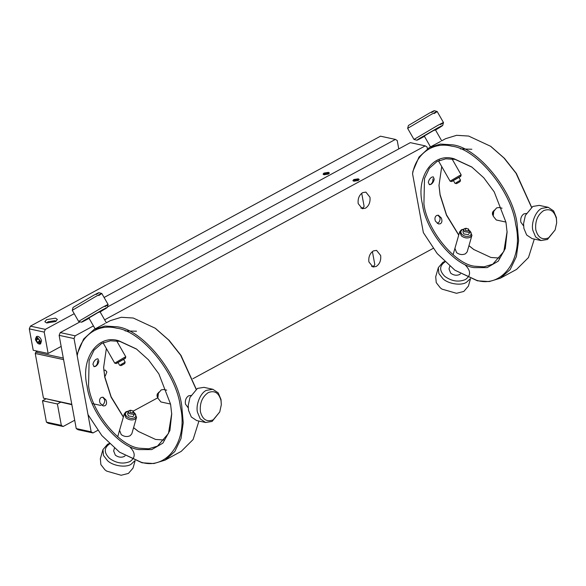 <?xml version="1.0" encoding="UTF-8"?>
<svg xmlns="http://www.w3.org/2000/svg" width="586" height="586" viewBox="0 0 586 586"><rect width="100%" height="100%" fill="white"/><g stroke="black" fill="none" stroke-linecap="round" stroke-linejoin="round"><path stroke-width="0.88" d="M97.51 360.83C97.759 363.276 97.012 365.1 95.284 366.309L93.899 366.616M432.878 178.855C433.127 181.301 432.38 183.132 430.651 184.341L429.267 184.641M171.698 413.709L168.475 433.45L157.436 446.151L148.661 448.81L139.373 448.217C119.515 446.21 91.57 411.951 88.552 385.918L89.138 360.427L94.038 350.179L101.7 343.433L110.468 340.774L119.764 341.367L136.685 349.168M118.848 340.796L136.37 348.941L148.412 359.76L158.85 373.861L170.585 404.23L171.713 414.082L169.903 430.49L162.879 443.141L151.73 449.594L138.816 449.587C118.497 447.433 90.237 412.793 87.072 386.152C80.311 358.735 97.664 333.961 118.848 340.796M96.478 359.108C94.654 360.185 93.482 361.914 92.947 364.302L94.082 366.668L95.562 366.367C97.371 365.159 98.455 363.408 98.829 361.115L97.884 358.793L96.478 359.108M103.641 342.495L103.195 342.978M106.359 348.524L103.627 367.459L104.733 377.135L111.113 397.191L123.353 417.107M188.223 407.863L185.44 404.091C184.956 400.37 186.004 397.608 188.589 395.828L191.007 395.425M180.283 406.325C176.386 373.502 141.563 330.819 116.526 328.175C97.935 323.369 80.707 335.456 77.198 355.775L87.995 414.602L101.839 435.552L119.537 452.172L141.131 462.208C167.23 470.631 188.611 440.108 180.283 406.325M105.165 323.479L94.097 329.427L105.077 326.058L117.09 326.798C142.354 329.354 177.924 372.952 181.763 406.091L183.228 422.696L181.023 438.533L174.782 451.572L165.032 460.157L153.869 463.541L142.046 462.786L119.537 452.172M106.337 322.798L99.957 311.649M101.268 397.455C99.51 398.678 99.115 400.575 100.074 403.153L103.217 405.952L105.033 405.724C106.674 404.611 106.982 402.692 105.956 399.967L103.011 397.213L101.268 397.455M119.566 430.285L121.229 434.622C124.195 436.695 127.162 437.068 130.121 435.735L131.813 433.816L136.575 417.261L134.853 419.254C131.916 420.455 128.971 420.001 126.034 417.891L124.32 413.738L126.034 411.746L128.517 411.064M133.571 427.707L138.34 431.435L155.554 439.434L164.6 440.057M136.501 331.222L125.089 330.885M103.612 367.092L104.726 376.578L111.135 396.81L123.404 416.932M155.627 328.534L169.112 340.334L181.008 355.431L196.229 389.17M196.12 389.25L180.642 355.197L168.621 339.99L155.173 328.204L133.264 318.022L121.258 317.282L110.278 320.645L106.183 322.864M94.097 329.427L83.615 339.045L77.542 353.226L77.198 355.775L74.041 338.562L59.127 335.339L63.581 359.621L35.248 353.483L43.452 398.165L71.858 404.692M133.593 427.633L138.626 431.633M165.032 460.157L181.213 451.381L193.109 439.522L198.932 421.056M437.969 215.15L440.005 217.706C440.269 220.168 439.522 221.991 437.779 223.193L437.273 223.405M507.066 231.741L503.843 251.475L492.804 264.183L484.029 266.842L474.741 266.242C454.883 264.242 426.938 229.983 423.92 203.95L424.506 178.459L429.406 168.211L437.068 161.465L445.836 158.806L455.132 159.399L472.052 167.2M454.216 158.828L471.737 166.973L483.78 177.792L494.218 191.886L505.952 222.255L507.08 232.115L505.271 248.515L498.247 261.166L487.098 267.626L474.184 267.612C453.864 265.465 425.604 230.825 422.44 204.184C415.679 176.767 433.032 151.994 454.216 158.828M431.845 177.133C430.021 178.217 428.849 179.946 428.307 182.334L429.45 184.7L430.93 184.4C432.739 183.191 433.823 181.433 434.197 179.14L433.252 176.826L431.845 177.133M439.61 160.125L438.555 161.011L450.092 181.177L458.963 175.939C461.416 174.621 461.768 174.518 460.039 175.617M441.727 166.556L438.995 185.491L440.101 195.167L446.481 215.223L458.721 235.14M523.591 225.896L520.808 222.123C520.324 218.395 521.372 215.641 523.957 213.861L526.426 213.465M515.651 224.357C511.754 191.534 476.931 148.851 451.894 146.2C433.303 141.394 416.075 153.488 412.566 173.8L423.363 232.627L437.207 253.577L454.904 270.205L476.499 280.24C502.59 288.664 523.979 258.14 515.651 224.357M440.533 141.512L433.559 145.24M441.705 140.83L435.325 129.682M436.636 215.48C434.878 216.703 434.482 218.607 435.442 221.186L438.584 223.984L440.401 223.757C442.042 222.643 442.349 220.724 441.324 217.992L438.379 215.245L436.636 215.48M454.934 248.318L456.597 252.654C459.563 254.727 462.53 255.1 465.489 253.76L467.181 251.848M468.939 245.732L473.708 249.468L490.914 257.466L499.968 258.089M471.862 149.254L460.457 148.917M438.98 185.125L440.093 194.611L446.503 214.842L458.772 234.957M490.995 146.559L504.48 158.367L516.376 173.463L531.597 207.195M412.566 173.8L412.91 171.251L418.983 157.077L429.465 147.46L440.445 144.09L452.458 144.83C477.722 147.379 513.292 190.985 517.13 224.116L518.595 240.729L516.391 256.565L510.15 269.604L500.4 278.189L489.237 281.573L477.414 280.811L454.904 270.205M531.487 207.276L516.01 173.222L503.989 158.015L490.541 146.236L468.632 136.055L456.626 135.315L445.646 138.677L441.551 140.896M468.961 245.666L473.993 249.665M500.4 278.189L516.581 269.406L528.477 257.547L534.3 239.088M46.697 322.967L44.836 321.721L46.638 319.604L55.523 318.176L57.377 319.421L55.582 321.538L46.697 322.967L48.037 321.773L54.85 320.681L56.073 321.253M102.792 397.176L104.645 399.681C104.901 402.135 104.154 403.959 102.411 405.16L101.905 405.373M37.526 351.182L35.805 352.113L35.248 353.483M35.805 352.113L63.295 358.068M97.774 430.351L92.984 432.951L78.07 429.728L76.239 428.578L63.581 359.621L71.785 404.296L43.452 398.165M35.563 340.012L35.475 338.862L36.515 336.474L37.826 336.32C39.672 336.957 40.903 338.466 41.525 340.854L40.566 343.945L38.522 343.638C39.936 343.762 40.544 342.898 40.339 341.045L37.379 337.419C35.973 337.302 35.372 338.166 35.563 340.012L37.519 343.169M38.434 338.957L36.229 340.151L36.735 338.4L38.456 338.774L39.672 340.898L39.167 342.656L37.445 342.283L39.65 341.089L38.478 338.811M37.445 342.283L36.229 340.151M60.6 402.252L57.406 403.981L61.325 425.355L63.156 426.498L74.708 420.228M398.766 148.91L397.235 140.559L395.404 139.417L104.096 297.483M74.202 313.7L45.327 329.369L44.214 332.108L48.133 353.475L61.156 346.407M57.406 403.981L42.492 400.758L46.411 422.125L61.325 425.355M45.686 399.022L42.492 400.758M48.133 353.475L33.219 350.252L29.3 328.878L30.413 326.138L45.327 329.369M35.482 338.928L36.515 336.474L37.826 336.32C39.68 336.943 40.91 338.452 41.525 340.854L40.566 343.945L39.255 344.092L37.987 343.499M44.214 332.108L29.3 328.878M323.97 173.082L328.416 172.365L329.347 172.987L328.446 174.049L324.007 174.76L323.076 174.137L323.97 173.082M395.404 139.417L380.49 136.186L30.413 326.138M63.156 426.498L48.242 423.268L46.411 422.125M470.507 278.76L468.39 286.129L463.812 291.447L456.501 293.293L441.99 289.125L440.284 287.821L436.24 282.613L435.713 276.746L438.335 267.619L442.913 262.308L444.569 261.554M470.302 278.687L466.434 282.32C461.138 285.924 448.195 283.932 442.906 278.702L438.863 273.494L438.335 267.619M441.99 289.125L456.501 293.293M465.409 265.209C470.954 270.842 470.954 275.625 465.401 279.551C458.538 282.357 451.674 281.302 444.811 276.38C439.266 270.747 439.266 265.963 444.818 262.037L444.986 261.949M460.45 273.86L459.519 274.548C456.575 275.779 453.637 275.325 450.7 273.186L449.008 268.952M469.796 230.796L471.942 235.286L470.221 237.279C467.284 238.487 464.339 238.033 461.402 235.924L459.688 231.77L461.402 229.778L463.885 229.097M469.708 230.774C471.693 232.789 471.693 234.495 469.708 235.894C467.254 236.898 464.808 236.524 462.354 234.766C460.376 232.752 460.376 231.045 462.361 229.639L463.856 229.148M469.108 233.609L468.236 234.642L463.826 233.968L462.984 231.851M221.31 404.75L221.01 399.513L218.226 392.876L212.835 389.28L206.389 390.357C200.441 392.818 195.534 404.875 197.475 412.28L200.258 418.917L205.642 422.506L212.095 421.437L219.757 411.929L213.231 419.818C206.858 422.323 202.595 419.649 200.434 411.804C199.584 403.249 202.185 396.854 208.235 392.62C214.608 390.115 218.871 392.788 221.032 400.634L221.31 404.75L219.757 411.929M212.835 389.28L203.891 387.346L197.438 388.415L189.974 397.433L188.201 405.637L188.524 410.347L191.307 416.976L196.698 420.572L205.642 422.506M189.974 397.433L188.201 405.637M166.702 390.166L163.611 389.5L161.194 389.902L158.396 393.279L157.854 398.121L160.916 401.959L170.555 404.047M158.396 393.279L157.729 396.356M356.522 180.605L354.764 180.715L354.281 180.122L357.314 179.331L357.79 179.917L356.522 180.605M354.127 181.059L357.98 180.437C359.02 179.785 359.013 179.301 357.951 178.986L354.098 179.602L353.475 180.078L354.127 181.059M359.167 179.646L357.951 178.986M357.453 180.1L357.314 179.331M355.783 180.649L355.555 179.433M353.468 180.078L352.984 180.781M326.695 174.152L324.937 174.254L324.454 173.668L327.486 172.877L327.97 173.463L326.695 174.152M324.3 174.606L328.153 173.983C329.193 173.331 329.185 172.841 328.123 172.526L324.27 173.148L323.648 173.624L324.3 174.606M329.339 173.192L328.123 172.526M327.625 173.646L327.486 172.877M325.955 174.196L325.728 172.98M323.64 173.624L323.157 174.328M135.139 460.735L133.022 468.104L128.444 473.415L121.134 475.261L106.623 471.093L104.916 469.796L100.873 464.588L100.345 458.713L102.968 449.587L107.546 444.276L109.208 443.521M134.934 460.655L131.066 464.288C125.77 467.899 112.827 465.907 107.538 460.669L103.495 455.461L102.968 449.587M106.623 471.093L121.134 475.261M130.041 447.177C135.586 452.81 135.586 457.593 130.033 461.519C123.17 464.332 116.306 463.277 109.443 458.347C103.898 452.714 103.898 447.931 109.45 444.005L109.619 443.917M125.082 455.835L124.151 456.516C121.207 457.747 118.269 457.292 115.332 455.154L113.64 450.927M134.428 412.764L136.575 417.261M134.341 412.742C136.326 414.756 136.326 416.463 134.341 417.862C131.887 418.873 129.44 418.492 126.986 416.734C125.008 414.72 125.008 413.013 126.994 411.614L128.488 411.116M133.74 415.577L132.868 416.617L128.459 415.935L127.616 413.819M493.156 215.773L492.438 214.308L492.614 212.139L494.394 210.074M492.379 213.429L492.716 211.89M468.375 230.979L468.375 228.928L465.438 228.474L465.438 230.525L468.375 230.979M466.353 228.247L464.486 228.613L463.621 229.609L464.478 231.682L468.895 232.364L469.752 231.367L468.163 228.767M133.007 412.947L133.007 410.896L130.07 410.442L130.07 412.493L133.007 412.947M130.986 410.215L129.118 410.581L128.253 411.577L129.11 413.65L133.527 414.331L134.384 413.335L132.795 410.735M431.655 112.505C435.698 109.941 434.863 110.19 429.15 113.245L408.442 125.463L407.651 128.356L431.318 114.402C437.845 110.901 438.797 110.615 434.175 113.552M424.447 136.34L422.001 137.681C416.287 140.743 415.452 140.992 419.495 138.428L437.581 127.997C443.294 124.935 444.129 124.686 440.086 127.25L442.701 125.47L443.492 122.555L437.163 111.494L434.255 110.695M419.495 138.428L416.888 140.23L413.98 139.439L437.639 125.463C444.173 121.961 445.126 121.683 440.504 124.613M440.086 127.25L435.515 130.011M424.257 136.011L433.127 130.766C435.61 129.433 435.969 129.33 434.204 130.444M453.447 180.62L453.366 180.664C451.33 181.755 451.03 181.843 452.473 180.928L458.933 177.206C460.977 176.108 461.277 176.02 459.827 176.935L460.764 176.298L461.16 174.855L452.026 158.879M459.827 176.935L458.977 177.455M450.099 181.177L451.542 181.572L452.473 180.928M453.388 180.517L454.97 183.286L456.421 183.674M454.48 179.968L458.355 177.734M458.919 177.353L460.501 180.114L460.105 181.565M121.778 365.283L124.364 363.789L121.419 365.386M124.569 362.47L120.694 364.704M118.02 362.485L119.603 365.254L121.053 365.649M123.551 359.321L125.133 362.089L124.737 363.54M80.106 321.817L60.241 332.592L59.127 335.339M107.465 306.976L410.317 142.647L425.231 145.87L104.638 319.824M103.861 370.469L105.334 370.096L106.864 372.015L105.194 376.131L104.674 376.322M362.653 192.648L365.876 192.105L369.964 197.226C370.477 202.133 368.997 205.789 365.503 208.184L362.28 208.726L358.192 203.606C357.672 198.698 359.159 195.043 362.653 192.648M360.859 208.125L363.269 207.7L364.104 206.323M373.348 250.925L376.571 250.383L380.658 255.503C381.178 260.411 379.691 264.066 376.197 266.462L372.974 267.004L368.887 261.883C368.374 256.976 369.854 253.32 373.348 250.925M371.553 266.403L373.963 265.978L374.798 264.601M425.231 145.87L427.062 147.013L427.37 148.712M353.798 179.536L358.244 178.825L359.174 179.448L358.273 180.503L353.834 181.221L352.904 180.598L353.798 179.536M60.241 332.592L75.154 335.822L93.43 325.911M76.239 428.578L91.152 431.809L77.198 355.775M433.142 248.383L192.889 378.739M157.795 397.784L133.293 411.079M123.565 416.36L123.133 416.595M75.154 335.822L74.041 338.562M91.152 431.809L92.984 432.951M89.079 318.308L86.633 319.656C80.919 322.71 80.084 322.959 84.128 320.396L81.52 322.205L78.612 321.406L72.283 310.331L95.95 296.37C102.477 292.868 103.429 292.59 98.807 295.52M98.888 292.67L101.796 293.461L108.124 304.53L107.333 307.438L100.147 311.979M96.287 294.472C100.331 291.909 99.495 292.158 93.782 295.219L73.074 307.43L72.283 310.331M78.612 321.406L102.272 307.43C108.806 303.936 109.758 303.651 105.136 306.581M84.128 320.396L102.213 309.965C107.927 306.903 108.762 306.661 104.718 309.225M95.122 328.871L88.889 317.978L97.759 312.734C100.243 311.4 100.602 311.298 98.836 312.419M118.079 362.588L117.998 362.631C115.962 363.723 115.662 363.811 117.105 362.895L116.175 363.54L114.724 363.144L123.595 357.907C126.049 356.596 126.4 356.486 124.671 357.585M116.658 340.847L125.792 356.815L125.397 358.273L123.609 359.423M117.105 362.895L123.565 359.174C125.609 358.083 125.909 357.995 124.459 358.91M119.112 361.943L122.994 359.709M457.146 183.315L459.732 181.821L456.787 183.418M459.937 180.503L456.062 182.737M556.678 222.783L556.378 217.538L553.594 210.901L548.203 207.312L541.757 208.382C535.809 210.85 530.901 222.907 532.842 230.313L535.626 236.949L541.01 240.538L547.463 239.469L555.125 229.954L548.599 237.843C542.226 240.348 537.963 237.682 535.802 229.837C534.952 221.281 537.552 214.886 543.603 210.652C549.976 208.147 554.239 210.814 556.4 218.659L556.678 222.783L555.125 229.954M548.203 207.312L539.259 205.378L532.806 206.448L525.342 215.465L523.569 223.662L523.891 228.372L526.675 235.008L532.066 238.605L541.01 240.538M525.342 215.465L523.569 223.662M502.07 208.198L498.979 207.525L496.562 207.927L493.764 211.312L493.214 216.153L496.283 219.992L505.923 222.072M493.764 211.312L493.097 214.388M157.788 397.748L157.077 396.283L157.246 394.107L159.026 392.041M157.011 395.396L157.348 393.858M155.773 328.629L155.173 328.204M171.683 413.342L171.713 414.082M429.465 147.46L433.559 145.233M491.141 146.661L490.541 146.236M507.051 231.375L507.08 232.107M55.751 321.003L56.124 321.216M92.595 403.651L100.799 405.431M374.806 264.616L372.403 251.548M471.942 235.286L467.181 251.855M459.688 231.77L453.073 254.785M449.784 266.249L448.986 269.033M469.752 231.367L469.093 233.646M463.621 229.609L462.969 231.888M361.709 193.27L364.111 206.338M124.32 413.738L117.705 436.753M114.416 448.217L113.618 451M134.384 413.335L133.725 415.62M128.253 411.577L127.602 413.855M413.98 139.439L407.651 128.371M424.257 136.003L430.49 146.903M114.724 363.144L103.187 342.978"/></g></svg>
